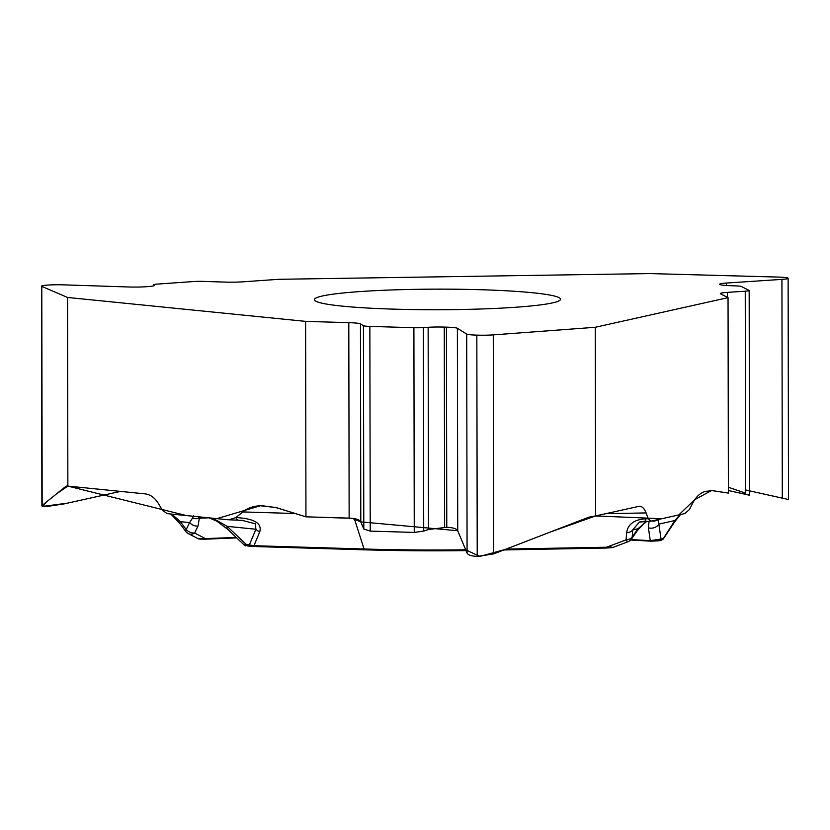 <?xml version="1.0" encoding="UTF-8"?>
<svg xmlns="http://www.w3.org/2000/svg" width="830" height="830" viewBox="0 0 830 830"><rect width="100%" height="100%" fill="white"/><g stroke="black" fill="none" stroke-linecap="round" stroke-linejoin="round"><path stroke-width="1.25" d="M305.606 321.376L348.797 322.663A18.291 1.536 179.9 0 1 360.459 323.876L363.436 325.733A10.064 0.84 -0.1 0 0 369.858 326.398L413.9 327.715A10.064 0.84 -0.1 0 0 423.362 327.591L428.145 327.29A17.171 1.432 179.9 0 1 444.278 327.082L446.436 327.144A17.171 1.432 179.9 0 1 457.382 328.286L466.699 334.085A15.884 1.328 -0.1 0 0 476.835 335.133L477.219 556.39C471.513 556.142 468.141 555.042 467.083 553.112L457.735 530.816C456.604 528.731 452.952 527.548 446.779 527.268L428.498 529.478L423.715 531.096L414.253 532.424L370.221 531.107L363.799 529.032L360.801 521.894C359.587 519.663 355.697 518.408 349.139 518.117L305.948 516.831L305.606 321.376L67.541 297.462L67.863 486.11L145.074 493.871C150.406 494.556 154.837 497.751 158.364 503.457L162.348 510.17L167.152 513.635L227.845 519.736L243.2 520.42M645.771 518.792A8.393 1.639 88.9 0 1 644.661 521.282A8.393 1.639 88.9 0 1 644.516 521.25L639.37 522.06L632.74 529.945A8.393 5.914 -175.7 0 1 626.629 532.756C627.926 524.145 634.307 519.497 645.771 518.792L648.292 518.75L650.979 521.136L684.833 513.573L689.367 509.579L693.112 502.43C696.432 496.33 700.613 492.647 705.666 491.36L712.472 490.634L728.387 493.093L728.045 297.638L595.255 327.29L493.279 334.884A15.884 1.328 179.9 0 1 477.25 335.144M728.045 297.638L720.575 293.841A18.291 1.536 179.9 0 1 720.336 293.592A18.291 1.536 179.9 0 1 727.464 292.368L745.247 291.195A10.064 0.84 -0.1 0 0 749.168 290.521A10.064 0.84 -0.1 0 0 749.034 290.386L741.418 286.506A10.064 0.84 -0.1 0 0 735.598 285.883L730.203 285.696A17.171 1.432 179.9 0 1 720.274 284.628L719.901 284.441A17.171 1.432 179.9 0 1 719.672 284.213A17.171 1.432 179.9 0 1 726.364 283.061L781.933 279.378A15.884 1.328 -0.1 0 0 788.116 278.32A15.884 1.328 -0.1 0 0 787.909 278.102L787.836 278.06A15.884 1.328 179.9 0 0 777.337 277.044L649.61 273.578L278.745 279.305L243.034 281.816A18.291 1.536 179.9 0 1 224.484 282.086L203.713 281.401A10.064 0.84 -0.1 0 0 193.504 281.546L157.088 284.109A10.064 0.84 -0.1 0 0 153.394 284.763A10.064 0.84 -0.1 0 0 153.446 284.846L154.058 285.344A17.171 1.432 179.9 0 1 154.141 285.489A17.171 1.432 179.9 0 1 147.854 286.609L146.07 286.734A17.171 1.432 179.9 0 1 128.66 286.983L63.775 284.856A15.884 1.328 -0.1 0 0 47.663 285.095L47.32 285.115A15.884 1.328 179.9 0 0 41.5 286.153A15.884 1.328 179.9 0 0 41.791 286.402L67.541 297.462M532.673 292.751A123.037 10.292 179.9 0 1 560.509 299.225A123.037 10.292 179.9 0 1 437.483 309.735A123.037 10.292 179.9 0 1 314.425 299.661A123.037 10.292 179.9 0 1 396.076 289.815A123.037 10.292 179.9 0 1 532.673 292.751M295.273 513.511L242.702 511.934L235.99 517.567L228.8 519.798M242.702 511.934C247.963 507.69 254.592 505.626 262.591 505.761L277.417 507.95L305.948 516.831M595.255 327.29L595.587 515.938L639.474 506.227C642.119 506.279 644.319 508.52 646.072 512.93L605.724 513.677M648.292 518.75L646.072 512.93M238.044 520.068A8.393 2.957 91.7 0 1 236.042 517.567C254.322 518.605 262.228 523.357 259.749 531.843A8.393 6.298 -157.3 0 1 255.91 529.25L227.181 526.355L246.116 544.314L253.949 545.704A2.801 0.986 91.7 0 0 254.623 546.545A2.801 0.986 91.7 0 0 254.706 546.534L364.65 549.823M493.279 334.884L493.663 553.901L588.626 517.246L595.587 515.938M493.663 553.901L477.634 556.401M663.056 539.023L674.883 520.535L680.081 514.642M658.564 540.807L651.301 541.181A2.801 1.587 -86.8 0 1 651.135 541.181A2.801 1.587 -86.8 0 1 650.274 540.652L648.427 527.807A8.393 7.138 -8.2 0 0 658.864 524.114L657.941 519.684A8.393 7.429 29.9 0 1 651.965 520.918M631.07 539.573L650.274 540.652L661.012 539.043L658.864 524.114L674.883 520.535A8.393 4.295 33.6 0 1 674.5 522.091L663.253 539.043M647.141 521.24L644.433 522.993L637.419 530.474A8.393 4.565 -145.5 0 0 637.886 528.793L646.871 521.24M241.852 520.286L255.298 523.772L255.91 529.25L249.477 544.646A2.801 2.158 -84.3 0 0 251.21 546.337L364.733 549.834A2.801 0.986 -88.3 0 1 364.069 549.004L354.327 518.625M216.516 520.275L227.181 526.355A8.393 3.486 -46.5 0 0 227.503 529.156L216.713 521.074A8.393 1.536 -60.1 0 1 216.516 520.275L210.768 518.013M612.426 547.603L627.791 541.814A8.393 1.266 -110.6 0 1 626.1 539.863L626.629 532.756M503.945 549.937L606.128 548.049A2.801 0.55 -91.1 0 0 606.17 548.059A2.801 0.55 -91.1 0 0 606.543 547.229C612.997 547.956 614.2 547.769 610.133 546.69M637.419 530.474L631.744 538.722A8.393 4.565 -145.5 0 0 632.211 537.041A8.393 5.914 -175.7 0 1 626.1 539.863L606.543 547.229L506.155 549.087M661.033 540.33L659.165 540.745A2.801 2.604 -102.6 0 0 661.012 539.043L662.89 538.629A2.801 2.604 77.4 0 1 661.053 540.32L663.336 538.929M606.128 548.049L611.316 547.665M254.53 546.534L251.511 546.337A2.801 2.158 -84.3 0 1 251.231 546.337L247.869 545.995A2.801 2.158 -84.3 0 1 246.116 544.314L244.082 544.874M67.686 486.027L66.11 486.141L67.863 486.11M66.11 486.141L42.174 505.429L41.791 286.402M41.884 505.854C41.998 506.445 43.938 506.611 47.704 506.373L64.159 503.883L120.516 491.402L67.375 503.177L42.953 506.373L45.961 502.378L56.897 493.57L67.863 486.11L186.439 515.575L216.962 518.636L260.444 505.761L275.685 507.452L305.948 516.831L352.034 518.304L360.77 521.821M198.09 516.748L199.356 518.221A8.393 7.19 164.7 0 1 192.664 517.879L193.515 515.544M171.789 514.102L180.349 521.655A8.393 1.753 143.2 0 0 179.726 523.388L185.598 531.252A8.393 8.393 0 0 0 188.472 533.68L198.536 538.878L236.218 537.425M208.849 517.827L199.356 518.221L197.986 526.106A8.393 6.412 -154.2 0 1 189.582 522.578L192.664 517.879M197.986 526.106L194.635 533.036A8.393 6.443 117.3 0 1 188.472 533.68M199.646 539.095L204.803 539.199A2.801 1.193 -92.4 0 0 204.906 539.21A2.801 1.193 -92.4 0 0 205.57 538.691L194.635 533.036A8.393 6.412 -154.2 0 1 186.231 529.519A8.393 1.753 143.2 0 0 185.598 531.252M248.149 546.005A2.801 2.158 -84.3 0 1 247.869 545.995L244.093 544.854M788.5 499.515L749.521 490.852L749.511 488.289M749.521 495.188L728.377 490.52L749.5 495.22M360.801 521.883L457.693 530.723M457.735 530.806L465.703 549.813L479.844 556.411L505.221 549.45L550.332 532.03L595.587 515.938L661.738 518.729L678.764 514.932L694.762 499.65L711.497 490.53L728.387 493.093M745.599 493.165L728.377 487.262M745.599 489.949L749.386 490.821M465.692 549.792A208.89 17.482 -0.1 0 1 364.069 549.004L253.949 545.704L259.749 531.843M648.427 527.807L649.05 521.199M637.886 528.793L632.74 529.945L632.211 537.041L637.886 528.793M659.165 540.745L651.135 541.181L630.624 540.029L650.979 541.16M364.827 549.823A206.743 17.295 -0.1 0 0 466.035 550.601L364.733 549.834A2.801 0.986 -88.3 0 0 364.827 549.823M189.582 522.578L180.349 521.655L186.231 529.519L189.582 522.578M205.02 539.199L236.706 537.882L198.546 538.857M781.933 279.378L782.306 498.405M726.364 283.061L726.364 285.499M745.247 291.195L745.599 494.483M727.464 292.368L727.464 297.348M153.446 284.846L153.446 285.894M476.835 335.133L477.219 556.39M466.699 334.085L467.083 553.112M457.382 328.286L457.735 530.816M446.436 327.144L446.779 527.268M444.278 327.082L444.631 527.206M428.145 327.29L428.498 529.478M423.362 327.591L423.715 531.096M413.9 327.715L414.253 532.424M369.858 326.398L370.221 531.107M363.436 325.733L363.799 529.032M360.459 323.876L360.801 521.894M348.797 322.663L349.139 518.117M650.73 521.167L639.37 522.07M627.791 541.814A8.393 8.393 0 0 0 631.744 538.722M612.343 547.613L503.914 549.948M179.726 523.388L170.824 514.009M245.213 545.953L227.503 529.156M216.713 521.074L209.036 517.847M674.5 522.091L680.465 514.548M788.5 499.235L788.116 278.32M749.521 495.012L749.168 290.521M41.884 505.574L41.5 286.153M153.394 285.914L153.394 284.763"/></g></svg>
